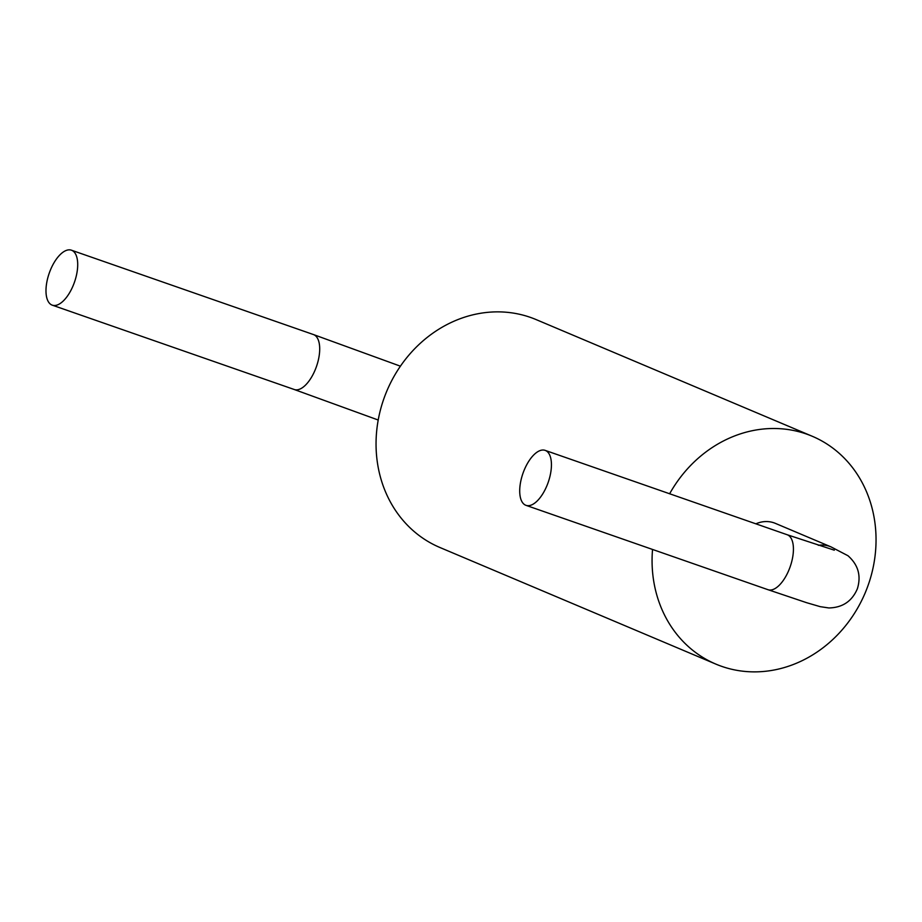 <?xml version="1.0" encoding="UTF-8"?>
<svg xmlns="http://www.w3.org/2000/svg" width="922" height="922" viewBox="0 0 922 922"><rect width="100%" height="100%" fill="white"/><g stroke="black" fill="none" stroke-linecap="round" stroke-linejoin="round"><path stroke-width="1.38" d="M652.534 549.454A123.698 109.776 112.9 0 0 715.91 664.128L439.886 547.484A123.698 109.776 -67.1 0 1 384.336 397.405A123.698 109.776 -67.1 0 1 536.178 319.611L812.201 436.244A123.698 109.776 112.9 0 0 669.637 493.766M715.91 664.128A123.698 109.776 112.9 0 0 865.17 592.915A123.698 109.776 112.9 0 0 812.201 436.244M49.488 272.451A29.101 13.392 -70.8 0 0 52.266 305.159A29.101 13.392 -70.8 0 0 74.209 282.893A29.101 13.392 -70.8 0 0 71.432 250.196A29.101 13.392 -70.8 0 0 49.488 272.451M818.321 545.305A29.101 25.828 112.9 0 1 830.976 546.873L775.39 523.373A29.101 25.828 112.9 0 0 755.879 523.834M547.933 483.082A29.101 13.392 -70.8 0 0 545.156 450.374A29.101 13.392 -70.8 0 0 523.212 472.64A29.101 13.392 -70.8 0 0 525.989 505.337A29.101 13.392 -70.8 0 0 547.933 483.082M378.204 420.017L294.279 389.522A29.101 13.392 -70.8 0 0 316.2 367.256A29.101 13.392 -70.8 0 0 313.434 334.548L400.413 366.184M525.989 505.337L767.991 589.7A29.101 13.392 -70.8 0 0 789.923 567.433A29.101 13.392 -70.8 0 0 787.146 534.725L834.295 550.18M52.266 305.159L294.268 389.51M71.432 250.196L313.422 334.548M831.033 546.896L847.963 555.724C858.198 564.76 861.344 575.766 857.379 588.732C852.066 601.236 842.558 607.644 828.855 607.955L820.223 606.664L806.635 602.7L767.98 589.688M545.156 450.374L787.146 534.725"/></g></svg>

